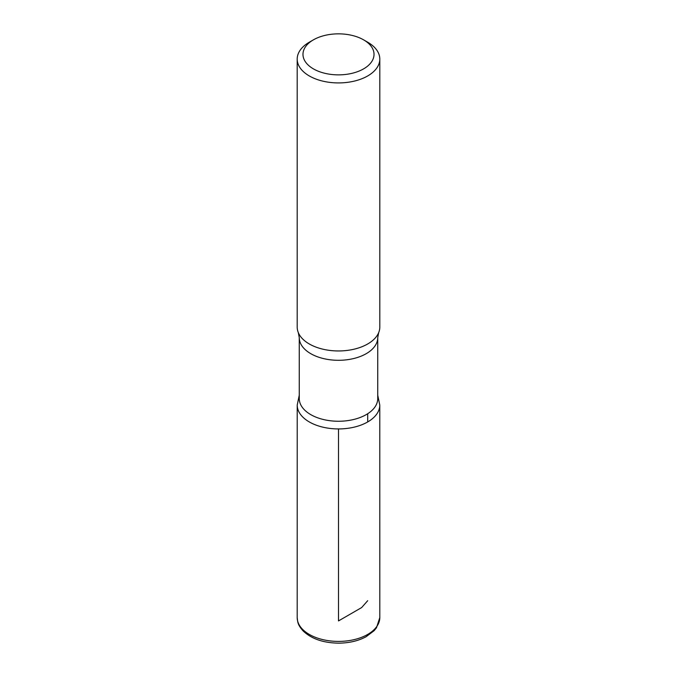 <?xml version="1.0" encoding="UTF-8"?>
<svg xmlns="http://www.w3.org/2000/svg" width="677" height="677" viewBox="0 0 677 677"><rect width="100%" height="100%" fill="white"/><g stroke="black" fill="none" stroke-linecap="round" stroke-linejoin="round"><path stroke-width="1.02" d="M367.704 42.219L363.617 39.858A35.517 20.505 180 0 1 363.617 68.859A35.517 20.505 180 0 1 313.383 68.859A35.517 20.505 180 0 1 313.383 39.858A35.517 20.505 180 0 1 363.617 39.858L367.704 42.219A41.305 23.847 180 0 1 379.805 59.077A41.305 23.847 180 0 1 338.5 82.924A41.305 23.847 180 0 1 297.195 59.077A41.305 23.847 180 0 1 309.296 42.219L313.383 39.858M377.741 398.601A39.241 22.654 180 0 1 338.5 421.255A39.241 22.654 180 0 1 299.259 398.601L299.259 337.645A39.241 22.654 180 0 0 338.5 360.299A39.241 22.654 180 0 0 377.741 337.645L377.741 398.601M377.741 395.199L379.78 405.091A41.28 23.83 180 0 1 338.5 428.93A41.28 23.83 180 0 1 297.22 405.091A41.28 23.83 0 0 0 338.5 428.93A41.28 23.83 0 0 0 379.78 405.091L379.805 617.559A41.305 23.847 180 0 1 338.5 641.407A41.305 23.847 180 0 1 297.195 617.559C297.795 622.4 297.491 624.414 302.932 630.744C311.318 638.826 323.251 642.964 338.728 643.15C349.12 643.057 358.226 640.924 366.045 636.761L374.119 630.693L376.497 627.757L379.805 617.559M379.805 59.077L379.805 327.118A41.305 23.847 180 0 1 378.671 332.652A41.305 23.847 180 0 1 338.5 350.957A41.305 23.847 180 0 1 298.329 332.652A41.305 23.847 180 0 1 297.195 327.118L297.195 59.077M338.5 428.93L338.5 620.927L361.653 607.565L367.704 600.694M367.696 421.949L367.696 413.732M299.259 395.199L297.22 405.091L297.195 617.559M378.671 332.652L377.741 337.645M298.329 332.652L299.259 337.645"/></g></svg>
